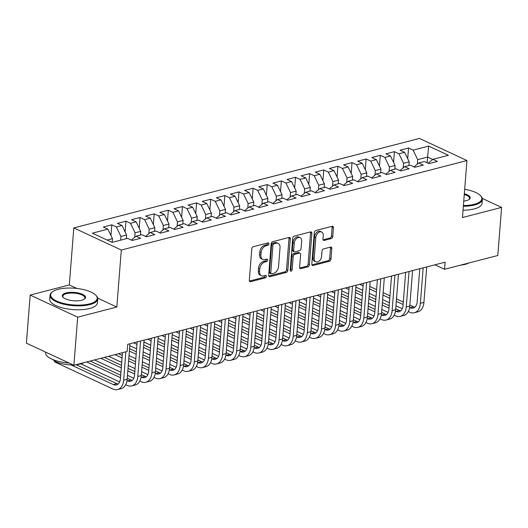<?xml version="1.0" encoding="UTF-8"?>
<svg xmlns="http://www.w3.org/2000/svg" width="528" height="528" viewBox="0 0 528 528"><rect width="100%" height="100%" fill="white"/><g stroke="black" fill="none" stroke-linecap="round" stroke-linejoin="round"><path stroke-width="0.79" d="M268.943 243.87A1.313 0.884 115 0 0 268.528 242.926A1.313 0.884 115 0 0 268.066 242.893L253.328 246.708A1.881 1.267 115 0 0 251.803 248.82L249.328 280.289A1.881 1.267 115 0 0 249.922 281.635A1.881 1.267 115 0 0 250.576 281.681L265.313 277.867A1.313 0.884 115 0 0 266.383 276.388A1.313 0.884 115 0 0 265.967 275.451A1.313 0.884 115 0 0 265.505 275.418L263.597 275.913A6.013 4.046 115 0 1 261.505 275.768A6.013 4.046 115 0 1 259.598 271.465L259.809 268.844A6.013 4.046 115 0 1 264.686 262.099L266.594 261.604A1.313 0.884 115 0 0 267.663 260.126A1.313 0.884 115 0 0 267.247 259.189A1.313 0.884 115 0 0 266.785 259.156L264.878 259.651A6.013 4.046 115 0 1 262.779 259.505A6.013 4.046 115 0 1 260.878 255.202L261.089 252.582A6.013 4.046 115 0 1 265.967 245.837L267.874 245.342A1.313 0.884 115 0 0 268.943 243.87M262.779 259.505L261.499 258.905A6.013 4.046 115 0 1 259.598 254.608L259.802 251.981A6.013 4.046 115 0 1 264.68 245.236L266.587 244.748A1.313 0.884 115 0 0 267.656 243.269A1.313 0.884 115 0 0 267.656 242.999M249.421 281.048L264.033 277.266A1.313 0.884 115 0 0 265.096 275.794A1.313 0.884 115 0 0 265.096 275.524M261.505 275.768L260.218 275.167A6.013 4.046 115 0 1 258.317 270.864L258.522 268.244A6.013 4.046 115 0 1 263.399 261.499L265.307 261.004A1.313 0.884 115 0 0 266.376 259.532A1.313 0.884 115 0 0 266.376 259.261M331.208 238.616A1.881 1.267 115 0 0 332.739 236.511L333.432 227.68A1.881 1.267 115 0 0 332.838 226.34A1.881 1.267 115 0 0 332.178 226.294L315.817 230.531A1.881 1.267 115 0 0 314.292 232.637L311.81 264.112A1.881 1.267 115 0 0 312.404 265.459A1.881 1.267 115 0 0 313.064 265.498L329.426 261.261A1.881 1.267 115 0 0 330.95 259.156L331.795 248.49A1.881 1.267 115 0 0 331.201 247.144A1.881 1.267 115 0 0 330.541 247.097L323.539 248.912A1.881 1.267 115 0 0 322.014 251.018L321.598 256.311A5.029 3.386 115 0 1 315.77 261.829A5.029 3.386 115 0 1 314.18 258.232L315.81 237.514A5.029 3.386 115 0 1 321.638 231.997A5.029 3.386 115 0 1 323.228 235.594L322.958 239.045A1.881 1.267 115 0 0 323.552 240.385A1.881 1.267 115 0 0 324.205 240.431L331.208 238.616L329.927 238.022A1.881 1.267 115 0 0 331.452 235.917L332.145 227.086A1.881 1.267 115 0 0 332.059 226.327M445.104 262.172L127.723 344.348L127.162 351.476L73.894 365.27L77.675 317.176L116.82 307.039L121.308 250.034L466.943 160.538L462.455 217.543L501.6 207.405L497.812 255.499L444.543 269.293L445.104 262.172M290.294 238.854A1.881 1.267 115 0 0 289.7 237.508A1.881 1.267 115 0 0 289.047 237.461L272.679 241.699A1.881 1.267 115 0 0 271.154 243.811L268.673 275.279A1.881 1.267 115 0 0 269.273 276.626A1.881 1.267 115 0 0 269.927 276.672L286.295 272.435A1.881 1.267 115 0 0 287.819 270.323L290.294 238.854L289.007 238.253A1.881 1.267 115 0 0 288.922 237.494M294.248 236.115L310.616 231.878A1.881 1.267 115 0 1 311.269 231.924A1.881 1.267 115 0 1 311.863 233.264L309.388 264.739A1.881 1.267 115 0 1 307.864 266.845L300.854 268.66A1.881 1.267 115 0 1 300.201 268.613A1.881 1.267 115 0 1 299.607 267.274L300.61 254.509A1.881 1.267 115 0 0 300.016 253.163A1.881 1.267 115 0 0 299.363 253.117L294.716 254.324A1.881 1.267 115 0 0 293.192 256.43L292.142 269.716A1.313 0.884 115 0 1 290.618 271.161A1.313 0.884 115 0 1 290.202 270.224L292.723 238.22A1.881 1.267 115 0 1 294.248 236.115M121.308 250.034L73.814 227.931L419.45 138.435L466.943 160.538M110.959 235.554L111.804 224.836L103.33 227.033L107.884 229.152L92.341 233.178L112.108 242.378L127.651 238.352L132.205 240.471L140.686 238.28L136.125 236.155L141.781 234.696L146.335 236.815L154.816 234.617L150.262 232.498L155.912 231.033L160.466 233.158L168.947 230.96L164.393 228.842L170.042 227.377L174.596 229.495L183.077 227.304L178.523 225.179L184.173 223.714L188.727 225.839L197.208 223.641L192.654 221.522L198.304 220.057L202.858 222.176L211.339 219.985L206.785 217.859L212.434 216.401L216.988 218.519L225.469 216.322L220.915 214.203L226.565 212.738L231.119 214.863L239.6 212.665L235.046 210.547L240.695 209.081L245.249 211.2L253.73 209.009L249.176 206.884L254.826 205.418L259.387 207.544L267.861 205.346L263.307 203.227L268.957 201.762L273.517 203.881L281.992 201.689L277.438 199.564L283.087 198.106L287.648 200.224L296.122 198.026L291.568 195.908L297.218 194.443L301.778 196.568L310.253 194.37L305.699 192.251L311.348 190.786L315.909 192.905L324.383 190.714L319.829 188.588L325.479 187.123L330.04 189.248L338.514 187.051L333.96 184.932L339.61 183.467L344.17 185.585L352.645 183.394L348.091 181.269L353.74 179.81L358.301 181.929L366.775 179.731L362.221 177.613L367.871 176.147L372.431 178.273L380.906 176.075L376.352 173.956L382.001 172.491L386.562 174.61L395.036 172.418L390.482 170.293L396.132 168.828L400.693 170.953L409.167 168.755L404.613 166.637L410.263 165.172L414.823 167.29L423.298 165.099L418.744 162.974L424.393 161.515L428.954 163.634L437.428 161.436L432.874 159.317L428.142 163.258M111.804 224.836L116.365 226.954L122.014 225.496L126.588 235.006L126.298 238.702M125.09 231.898L125.935 221.179L117.46 223.37L122.014 225.496M125.935 221.179L130.495 223.298L136.145 221.833L140.719 231.35L140.428 235.046M139.22 228.241L140.065 217.516L131.591 219.714L136.145 221.833M140.065 217.516L144.626 219.641L150.275 218.176L154.849 227.693L154.559 231.383M153.351 224.578L154.196 213.86L145.721 216.058L150.275 218.176M154.196 213.86L158.756 215.978L164.406 214.52L168.98 224.03L168.689 227.726M167.482 220.922L168.326 210.203L159.852 212.395L164.406 214.52M168.326 210.203L172.887 212.322L178.537 210.857L183.11 220.374L182.82 224.07M181.612 217.259L182.457 206.54L173.983 208.738L178.537 210.857M182.457 206.54L187.018 208.659L192.667 207.2L197.241 216.711L196.951 220.407M195.743 213.602L196.588 202.884L188.113 205.075L192.667 207.2M196.588 202.884L201.148 205.003L206.798 203.537L211.372 213.055L211.081 216.751M209.88 209.946L210.718 199.221L202.244 201.419L206.798 203.537M210.718 199.221L215.279 201.346L220.928 199.881L225.502 209.398L225.212 213.088M224.011 206.283L224.849 195.565L216.374 197.762L220.928 199.881M224.849 195.565L229.409 197.683L235.059 196.225L239.633 205.735L239.342 209.431M238.141 202.627L238.979 191.908L230.505 194.099L235.059 196.225M238.979 191.908L243.54 194.027L249.19 192.562L253.763 202.079L253.473 205.775M252.272 198.964L253.11 188.245L244.636 190.443L249.19 192.562M253.11 188.245L257.671 190.364L263.32 188.905L267.894 198.416L267.604 202.112M266.402 195.307L267.241 184.589L258.766 186.78L263.32 188.905M267.241 184.589L271.801 186.707L277.451 185.242L282.025 194.759L281.734 198.455M280.533 191.651L281.371 180.926L272.897 183.124L277.451 185.242M281.371 180.926L285.932 183.051L291.581 181.586L296.155 191.103L295.865 194.792M294.664 187.988L295.508 177.269L287.027 179.467L291.581 181.586M295.508 177.269L300.062 179.388L305.712 177.929L310.286 187.44L309.995 191.136M308.794 184.331L309.639 173.613L301.158 175.804L305.712 177.929M309.639 173.613L314.193 175.732L319.843 174.266L324.416 183.784L324.126 187.48M322.925 180.668L323.77 169.95L315.289 172.148L319.843 174.266M323.77 169.95L328.324 172.075L333.973 170.61L338.547 180.121L338.257 183.817M337.055 177.012L337.9 166.294L329.419 168.485L333.973 170.61M337.9 166.294L342.454 168.412L348.104 166.947L352.678 176.464L352.387 180.16M351.186 173.356L352.031 162.631L343.55 164.828L348.104 166.947M352.031 162.631L356.585 164.756L362.234 163.291L366.808 172.808L366.518 176.497M365.317 169.693L366.161 158.974L357.68 161.172L362.234 163.291M366.161 158.974L370.715 161.093L376.365 159.634L380.939 169.145L380.648 172.841M379.447 166.036L380.292 155.318L371.811 157.509L376.365 159.634M380.292 155.318L384.846 157.436L390.496 155.971L395.069 165.488L394.779 169.184M393.578 162.373L394.423 151.655L385.942 153.853L390.496 155.971M394.423 151.655L398.977 153.78L404.633 152.315L409.2 161.825L408.91 165.521M407.708 158.717L408.553 147.998L400.072 150.19L404.633 152.315M408.553 147.998L413.107 150.117L428.65 146.091L448.417 155.291L432.874 159.317M418.744 162.974L414.011 166.914M427.126 162.782L427.574 157.073L417.681 159.634L417.325 164.155M413.107 150.117L417.681 159.634M428.65 146.091L427.574 157.073L432.703 159.463M404.613 166.637L399.881 170.57M409.2 161.825L403.55 163.291L403.194 167.818M398.977 153.78L403.55 163.291M390.482 170.293L385.75 174.233M395.069 165.488L389.42 166.954L389.063 171.475M384.846 157.436L389.42 166.954M376.352 173.956L371.62 177.89M380.939 169.145L375.289 170.61L374.933 175.131M370.715 161.093L375.289 170.61M362.221 177.613L357.482 181.553M366.808 172.808L361.159 174.266L360.802 178.794M356.585 164.756L361.159 174.266M348.091 181.269L343.352 185.209M352.678 176.464L347.028 177.929L346.672 182.45M342.454 168.412L347.028 177.929M333.96 184.932L329.221 188.866M338.547 180.121L332.897 181.586L332.541 186.113M328.324 172.075L332.897 181.586M319.829 188.588L315.091 192.529M324.416 183.784L318.767 185.249L318.41 189.77M314.193 175.732L318.767 185.249M305.699 192.251L300.96 196.185M310.286 187.44L304.636 188.905L304.28 193.426M300.062 179.388L304.636 188.905M291.568 195.908L286.829 199.848M296.155 191.103L290.506 192.562L290.149 197.089M285.932 183.051L290.506 192.562M277.438 199.564L272.699 203.504M282.025 194.759L276.375 196.225L276.019 200.746M271.801 186.707L276.375 196.225M263.307 203.227L258.568 207.161M267.894 198.416L262.244 199.881L261.888 204.409M257.671 190.364L262.244 199.881M249.176 206.884L244.438 210.824M253.763 202.079L248.114 203.544L247.757 208.065M243.54 194.027L248.114 203.544M235.046 210.547L230.307 214.48M239.633 205.735L233.983 207.2L233.627 211.721M229.409 197.683L233.983 207.2M220.915 214.203L216.176 218.143M225.502 209.398L219.853 210.857L219.496 215.384M215.279 201.346L219.853 210.857M206.785 217.859L202.046 221.8M211.372 213.055L205.722 214.52L205.366 219.041M201.148 205.003L205.722 214.52M192.654 221.522L187.915 225.456M197.241 216.711L191.591 218.176L191.235 222.704M187.018 208.659L191.591 218.176M178.523 225.179L173.785 229.119M183.11 220.374L177.461 221.839L177.104 226.36M172.887 212.322L177.461 221.839M164.393 228.842L159.654 232.775M168.98 224.03L163.33 225.496L162.974 230.017M158.756 215.978L163.33 225.496M150.262 232.498L145.523 236.438M154.849 227.693L149.2 229.152L148.843 233.68M144.626 219.641L149.2 229.152M136.125 236.155L131.393 240.095M140.719 231.35L135.069 232.815L134.713 237.336M130.495 223.298L135.069 232.815M126.588 235.006L120.932 236.471L120.641 240.167M116.365 226.954L120.932 236.471M434.907 264.812L444.543 269.293M501.6 207.405L482.295 198.422M76.903 288.46L69.326 284.935L30.188 295.073L77.675 317.176M30.188 295.073L26.4 343.167L73.894 365.27M69.326 284.935L73.814 227.931M107.884 229.152L112.457 238.669L112.167 242.365M112.457 238.669L107.111 240.055M116.82 307.039L97.68 298.135M268.765 276.038L285.008 271.834A1.881 1.267 115 0 0 286.532 269.729L289.007 238.253M274.012 243.751A1.313 0.884 115 0 0 272.943 245.23L270.772 272.857A1.313 0.884 115 0 0 271.187 273.794A1.313 0.884 115 0 0 271.643 273.827L273.656 273.306A6.013 4.046 115 0 0 278.533 266.561L280.018 247.678A6.013 4.046 115 0 0 278.117 243.375A6.013 4.046 115 0 0 276.019 243.23L274.012 243.751L272.725 243.157A1.313 0.884 115 0 0 271.663 244.629L272.943 245.23M271.187 273.794L269.9 273.2A1.313 0.884 115 0 1 269.485 272.257L271.663 244.629M278.117 243.375L276.837 242.781A6.013 4.046 115 0 0 274.738 242.636L276.019 243.23M272.725 243.157L274.738 242.636M299.699 268.033L306.577 266.251A1.881 1.267 115 0 0 308.101 264.145L310.576 232.67A1.881 1.267 115 0 0 310.49 231.911M300.016 253.163L298.736 252.569A1.881 1.267 115 0 0 298.076 252.523L293.429 253.724A1.881 1.267 115 0 0 291.905 255.829L290.862 269.122L292.142 269.716M290.202 270.389A1.313 0.884 115 0 0 290.862 269.122M301.653 241.263A5.029 3.386 115 0 0 300.062 237.666A5.029 3.386 115 0 0 294.235 243.184L293.66 250.483A1.881 1.267 115 0 0 294.254 251.83A1.881 1.267 115 0 0 294.908 251.876L299.554 250.668A1.881 1.267 115 0 0 301.079 248.563L301.653 241.263M300.062 237.666L298.782 237.072A5.029 3.386 115 0 0 292.948 242.59L294.235 243.184M294.254 251.83L292.967 251.229A1.881 1.267 115 0 1 292.373 249.889L292.948 242.59M323.05 239.804L329.927 238.022M321.638 231.997L320.357 231.396A5.029 3.386 115 0 0 314.523 236.914L315.81 237.514M315.77 261.829L314.483 261.228A5.029 3.386 115 0 1 312.893 257.638L314.523 236.914M311.903 264.871L328.145 260.667A1.881 1.267 115 0 0 329.67 258.555L330.508 247.889A1.881 1.267 115 0 0 330.416 247.13M54.688 360.994L54.622 361.878L112.959 389.03A14.355 9.286 -104.5 0 0 117.605 389.565A14.355 9.286 -104.5 0 0 123.638 380.147L125.869 351.813M117.605 389.565L121.143 388.654A14.355 9.286 -104.5 0 0 127.169 379.236L129.961 343.774M122.47 352.691L120.43 378.655A9.57 6.191 75.5 0 1 116.411 384.932A9.57 6.191 75.5 0 1 113.309 384.575L70.95 364.861M118.067 384.067A9.57 6.191 75.5 0 1 116.84 383.658L76.111 364.703M54.397 360.809L54.622 361.878M125.69 384.721L127.09 385.367A14.355 9.286 -104.5 0 0 131.736 385.909A14.355 9.286 -104.5 0 0 137.768 376.49L140.56 341.029M131.736 385.909L135.274 384.991A14.355 9.286 -104.5 0 0 141.299 375.573L144.091 340.111M137.161 341.906L134.561 374.999A9.57 6.191 75.5 0 1 130.541 381.275A9.57 6.191 75.5 0 1 127.439 380.919L126.991 380.708M132.198 380.404A9.57 6.191 75.5 0 1 130.97 380.002L127.248 378.266M120.701 375.217L90.229 361.04M120.503 377.685L86.698 361.957M80.896 363.871L119.638 381.902M139.821 381.058L141.22 381.711A14.355 9.286 -104.5 0 0 145.867 382.246A14.355 9.286 -104.5 0 0 151.899 372.834L154.691 337.372M145.867 382.246L149.404 381.335A14.355 9.286 -104.5 0 0 155.43 371.917L158.222 336.455M151.292 338.25L148.691 371.336A9.57 6.191 75.5 0 1 144.672 377.619A9.57 6.191 75.5 0 1 141.57 377.256L141.121 377.051M146.329 376.748A9.57 6.191 75.5 0 1 145.101 376.345L141.379 374.609M134.831 371.56L128.02 368.392M121.473 365.343L104.366 357.383M134.633 374.029L127.829 370.861M121.282 367.811L100.828 358.294M94.459 359.944L120.932 372.266M127.479 375.316L133.769 378.246M89.582 303.871A23.351 8.375 4.5 0 0 95.667 295.066A23.351 8.375 4.5 0 0 58.265 289.298A23.351 8.375 4.5 0 0 52.681 291.687A23.351 8.375 4.5 0 0 60.238 302.438A23.351 8.375 4.5 0 0 89.582 303.871M95.667 295.066L96.162 295.568A23.925 8.58 -175.5 0 1 97.733 298.993A23.925 8.58 -175.5 0 1 89.925 304.583A23.925 8.58 -175.5 0 1 63.914 304.253A23.925 8.58 -175.5 0 1 50.028 295.244A23.925 8.58 -175.5 0 1 52.114 292.103L52.681 291.687M81.754 300.227A11.675 4.184 -175.5 0 1 63.05 297.343A11.675 4.184 -175.5 0 1 66.092 292.941A11.675 4.184 -175.5 0 1 80.764 293.654A11.675 4.184 -175.5 0 1 84.546 299.033A11.675 4.184 -175.5 0 1 81.754 300.227M84.242 299.237A11.101 3.98 4.5 0 0 84.949 297.99A11.101 3.98 4.5 0 0 78.507 293.806A11.101 3.98 4.5 0 0 66.436 293.654A11.101 3.98 4.5 0 0 62.812 296.248A11.101 3.98 4.5 0 0 63.32 297.594M83.985 362.657A17.226 6.178 -175.5 0 1 80.599 363.95A17.226 6.178 -175.5 0 1 76.065 364.709M97.733 298.993L97.423 302.914A23.925 8.58 -175.5 0 1 89.615 308.504A23.925 8.58 -175.5 0 1 63.611 308.174A23.925 8.58 -175.5 0 1 49.718 299.158L50.028 295.244M73.036 364.874A17.226 6.178 -175.5 0 1 52.879 359.568M69.148 363.066A23.925 8.58 -175.5 0 1 45.514 352.598L45.553 352.084M463.406 205.531A23.351 8.375 4.5 0 0 474.223 204.277A23.351 8.375 4.5 0 0 480.308 195.472A23.351 8.375 4.5 0 0 464.68 189.301M480.308 195.472L480.803 195.967A23.925 8.58 -175.5 0 1 482.374 199.399A23.925 8.58 -175.5 0 1 474.566 204.989A23.925 8.58 -175.5 0 1 463.346 206.276M464.33 193.736A11.675 4.184 -175.5 0 1 469.187 199.432A11.675 4.184 -175.5 0 1 466.396 200.627A11.675 4.184 -175.5 0 1 463.749 201.102M468.62 263.063A17.226 6.178 -175.5 0 1 465.234 264.35A17.226 6.178 -175.5 0 1 460.7 265.109M482.374 199.399L482.064 203.313A23.925 8.58 -175.5 0 1 474.256 208.903A23.925 8.58 -175.5 0 1 463.036 210.197M468.877 199.637A11.101 3.98 4.5 0 0 469.59 198.389A11.101 3.98 4.5 0 0 464.27 194.502M153.952 377.401L155.351 378.055A14.355 9.286 -104.5 0 0 159.997 378.589A14.355 9.286 -104.5 0 0 166.03 369.171L168.821 333.709M159.997 378.589L163.535 377.672A14.355 9.286 -104.5 0 0 169.561 368.26L172.352 332.798M165.422 334.587L162.822 367.679A9.57 6.191 75.5 0 1 158.803 373.956A9.57 6.191 75.5 0 1 155.701 373.6L155.252 373.388M160.459 373.085A9.57 6.191 75.5 0 1 159.232 372.682L155.509 370.946M148.962 367.904L142.151 364.736M135.604 361.687L128.799 358.519M122.252 355.469L118.496 353.72M148.764 370.372L141.959 367.204M135.412 364.155L128.608 360.987M122.06 357.938L114.959 354.638M108.59 356.288L121.704 362.393M128.251 365.442L135.062 368.61M141.61 371.653L147.899 374.583M168.082 373.745L169.481 374.392A14.355 9.286 -104.5 0 0 174.134 374.933A14.355 9.286 -104.5 0 0 180.16 365.515L182.952 330.053M174.134 374.933L177.665 374.015A14.355 9.286 -104.5 0 0 183.691 364.597L186.483 329.135M179.553 330.931L176.953 364.016A9.57 6.191 75.5 0 1 172.933 370.3A9.57 6.191 75.5 0 1 169.831 369.937L169.382 369.732M174.59 369.428A9.57 6.191 75.5 0 1 173.362 369.026L169.64 367.29M163.093 364.241L156.281 361.073M149.734 358.03L142.93 354.862M136.382 351.813L129.578 348.645M162.895 366.709L156.09 363.541M149.543 360.499L142.738 357.331M136.191 354.281L129.38 351.113M129.03 355.568L135.835 358.736M142.388 361.779L149.193 364.947M155.74 367.996L162.03 370.927M182.213 370.082L183.612 370.735A14.355 9.286 -104.5 0 0 188.265 371.27A14.355 9.286 -104.5 0 0 194.291 361.852L197.083 326.39M188.265 371.27L191.796 370.359A14.355 9.286 -104.5 0 0 197.822 360.941L200.614 325.479M193.684 327.274L191.083 360.36A9.57 6.191 75.5 0 1 187.064 366.637A9.57 6.191 75.5 0 1 183.962 366.28L183.513 366.069M188.72 365.772A9.57 6.191 75.5 0 1 187.493 365.363L183.77 363.634M177.223 360.584L170.412 357.416M163.865 354.367L157.06 351.199M150.513 348.157L143.708 344.989M177.025 363.053L170.221 359.885M163.673 356.836L156.869 353.668M150.322 350.625L143.51 347.457M136.963 344.408L133.584 342.837M129.809 345.695L136.613 348.863M143.161 351.905L149.972 355.073M156.519 358.123L163.324 361.291M169.871 364.34L176.167 367.27M196.343 366.425L197.743 367.072A14.355 9.286 -104.5 0 0 202.396 367.613A14.355 9.286 -104.5 0 0 208.421 358.195L211.213 322.733M202.396 367.613L205.927 366.696A14.355 9.286 -104.5 0 0 211.952 357.278L214.744 321.816M207.814 323.611L205.214 356.704A9.57 6.191 75.5 0 1 201.194 362.98A9.57 6.191 75.5 0 1 198.092 362.624L197.644 362.413M202.851 362.109A9.57 6.191 75.5 0 1 201.623 361.706L197.901 359.971M191.354 356.921L184.543 353.76M177.995 350.711L171.191 347.543M164.644 344.494L157.839 341.326M191.156 359.396L184.351 356.228M177.804 353.179L170.999 350.011M164.452 346.962L157.641 343.794M151.094 340.745L147.715 339.174M143.939 342.032L150.744 345.2M157.291 348.249L164.102 351.417M170.65 354.466L177.454 357.634M184.001 360.677L190.298 363.607M210.474 362.762L211.873 363.416A14.355 9.286 -104.5 0 0 216.526 363.95A14.355 9.286 -104.5 0 0 222.552 354.539L225.344 319.077M216.526 363.95L220.057 363.04A14.355 9.286 -104.5 0 0 226.083 353.621L228.875 318.16M221.905 319.968L219.344 353.041A9.57 6.191 75.5 0 1 215.325 359.324A9.57 6.191 75.5 0 1 212.223 358.961L211.774 358.756M216.982 358.453A9.57 6.191 75.5 0 1 215.754 358.05L212.032 356.314M205.484 353.265L198.673 350.097M192.126 347.048L185.321 343.88M178.774 340.837L171.97 337.669M205.286 355.733L198.482 352.565M191.935 349.516L185.13 346.348M178.583 343.306L171.772 340.138M165.224 337.088L161.845 335.518M158.07 338.375L164.875 341.543M171.422 344.593L178.233 347.754M184.78 350.803L191.585 353.971M198.132 357.02L204.428 359.951M224.605 359.106L226.004 359.759A14.355 9.286 -104.5 0 0 230.657 360.294A14.355 9.286 -104.5 0 0 236.683 350.876L239.474 315.414M230.657 360.294L234.188 359.377A14.355 9.286 -104.5 0 0 240.214 349.965L243.005 314.503M236.075 316.292L233.475 349.384A9.57 6.191 75.5 0 1 229.456 355.661A9.57 6.191 75.5 0 1 226.354 355.304L225.905 355.093M231.112 354.79A9.57 6.191 75.5 0 1 229.885 354.387L226.162 352.651M219.615 349.609L212.804 346.441M206.257 343.391L199.452 340.223M192.905 337.174L186.1 334.006M219.417 352.077L212.612 348.909M206.065 345.86L199.261 342.692M192.713 339.643L185.902 336.475M179.355 333.432L175.976 331.855M172.201 334.712L179.005 337.88M185.552 340.93L192.364 344.098M198.911 347.147L205.715 350.315M212.263 353.357L218.559 356.288M238.735 355.45L240.134 356.096A14.355 9.286 -104.5 0 0 244.787 356.638A14.355 9.286 -104.5 0 0 250.813 347.219L253.605 311.758M244.787 356.638L248.318 355.72A14.355 9.286 -104.5 0 0 254.344 346.302L257.136 310.84M250.206 312.635L247.606 345.728A9.57 6.191 75.5 0 1 243.586 352.004A9.57 6.191 75.5 0 1 240.484 351.641L240.035 351.437M245.243 351.133A9.57 6.191 75.5 0 1 244.015 350.731L240.293 348.995M233.746 345.946L226.934 342.778M220.387 339.735L213.583 336.567M207.035 333.518L200.231 330.35M233.548 348.414L226.743 345.246M220.196 342.203L213.391 339.035M206.844 335.986L200.033 332.818M193.486 329.769L190.106 328.198M186.331 331.056L193.136 334.224M199.683 337.273L206.494 340.441M213.041 343.484L219.846 346.652M226.393 349.701L232.69 352.631M252.866 351.787L254.265 352.44A14.355 9.286 -104.5 0 0 258.918 352.975A14.355 9.286 -104.5 0 0 264.944 343.556L267.736 308.095M258.918 352.975L262.449 352.064A14.355 9.286 -104.5 0 0 268.475 342.646L271.267 307.184M264.337 308.979L261.736 342.065A9.57 6.191 75.5 0 1 257.717 348.341A9.57 6.191 75.5 0 1 254.615 347.985L254.166 347.774M259.373 347.477A9.57 6.191 75.5 0 1 258.146 347.068L254.423 345.338M247.876 342.289L241.065 339.121M234.518 336.072L227.713 332.904M221.166 329.861L214.361 326.693M247.678 344.758L240.874 341.59M234.326 338.54L227.522 335.372M220.975 332.33L214.163 329.162M207.616 326.113L204.237 324.542M200.462 327.4L207.266 330.568M213.814 333.61L220.625 336.778M227.172 339.827L233.977 342.995M240.524 346.045L246.82 348.975M266.996 348.13L268.396 348.777A14.355 9.286 -104.5 0 0 273.049 349.318A14.355 9.286 -104.5 0 0 279.074 339.9L281.866 304.438M273.049 349.318L276.58 348.401A14.355 9.286 -104.5 0 0 282.605 338.983L285.397 303.521M278.467 305.316L275.867 338.408A9.57 6.191 75.5 0 1 271.847 344.685A9.57 6.191 75.5 0 1 268.745 344.329L268.297 344.117M273.504 343.814A9.57 6.191 75.5 0 1 272.283 343.411L268.554 341.675M262.007 338.633L255.202 335.465M248.655 332.416L241.844 329.248M235.297 326.198L228.492 323.03M261.809 341.101L255.004 337.933M248.457 334.884L241.652 331.716M235.105 328.667L228.301 325.499M221.753 322.45L218.368 320.879M214.592 323.737L221.397 326.905M227.944 329.954L234.755 333.122M241.303 336.171L248.107 339.339M254.654 342.382L260.951 345.312M281.127 344.467L282.526 345.121A14.355 9.286 -104.5 0 0 287.179 345.655A14.355 9.286 -104.5 0 0 293.205 336.244L295.997 300.782M287.179 345.655L290.71 344.744A14.355 9.286 -104.5 0 0 296.736 335.326L299.528 299.864M292.598 301.66L289.997 334.745A9.57 6.191 75.5 0 1 285.978 341.029A9.57 6.191 75.5 0 1 282.876 340.666L282.427 340.461M287.635 340.157A9.57 6.191 75.5 0 1 286.414 339.755L282.685 338.019M276.137 334.97L269.333 331.802M262.786 328.753L255.974 325.585M249.427 322.542L242.623 319.374M275.939 337.438L269.135 334.27M262.588 331.221L255.783 328.053M249.236 325.01L242.431 321.842M235.884 318.793L232.498 317.222M228.723 320.08L235.528 323.248M242.075 326.297L248.886 329.465M255.433 332.508L262.238 335.676M268.785 338.725L275.081 341.656M295.258 340.811L296.657 341.464A14.355 9.286 -104.5 0 0 301.31 341.999A14.355 9.286 -104.5 0 0 307.336 332.581L310.127 297.119M301.31 341.999L304.841 341.081A14.355 9.286 -104.5 0 0 310.867 331.67L313.658 296.208M306.728 297.997L304.128 331.089A9.57 6.191 75.5 0 1 300.109 337.366A9.57 6.191 75.5 0 1 297.007 337.009L296.558 336.798M301.772 336.501A9.57 6.191 75.5 0 1 300.544 336.092L296.815 334.356M290.268 331.313L283.463 328.145M276.916 325.096L270.105 321.928M263.558 318.879L256.753 315.711M290.07 333.782L283.265 330.614M276.718 327.565L269.914 324.397M263.366 321.347L256.562 318.179M250.015 315.137L246.635 313.559M242.854 316.417L249.658 319.585M256.205 322.634L263.017 325.802M269.564 328.852L276.368 332.02M282.916 335.069L289.212 337.993M309.388 337.154L310.787 337.801A14.355 9.286 -104.5 0 0 315.44 338.342A14.355 9.286 -104.5 0 0 321.466 328.924L324.258 293.462M315.44 338.342L318.971 337.425A14.355 9.286 -104.5 0 0 324.997 328.007L327.789 292.545M320.866 294.34L318.259 327.433A9.57 6.191 75.5 0 1 314.239 333.709A9.57 6.191 75.5 0 1 311.137 333.346L310.688 333.142M315.902 332.838A9.57 6.191 75.5 0 1 314.675 332.435L310.946 330.7M304.399 327.65L297.594 324.482M291.047 321.44L284.236 318.272M277.688 315.223L270.884 312.055M304.201 330.119L297.396 326.951M290.849 323.908L284.044 320.74M277.497 317.691L270.692 314.523M264.145 311.474L260.766 309.903M256.984 312.761L263.789 315.929M270.343 318.978L277.147 322.146M283.694 325.189L290.499 328.357M297.046 331.406L303.343 334.336M323.525 333.491L324.918 334.145A14.355 9.286 -104.5 0 0 329.571 334.679A14.355 9.286 -104.5 0 0 335.597 325.261L338.389 289.799M329.571 334.679L333.102 333.769A14.355 9.286 -104.5 0 0 339.128 324.35L341.92 288.889M334.95 290.69L332.389 323.77A9.57 6.191 75.5 0 1 328.37 330.046A9.57 6.191 75.5 0 1 325.268 329.69L324.819 329.479M330.033 329.182A9.57 6.191 75.5 0 1 328.805 328.772L325.076 327.043M318.529 323.994L311.725 320.826M305.177 317.777L298.366 314.609M291.819 311.566L285.014 308.398M318.331 326.462L311.527 323.294M304.979 320.245L298.175 317.077M291.628 314.035L284.823 310.867M278.276 307.817L274.897 306.247M271.115 309.104L277.926 312.272M284.473 315.315L291.278 318.483M297.825 321.532L304.63 324.7M311.177 327.749L317.473 330.68M337.656 329.835L339.049 330.482A14.355 9.286 -104.5 0 0 343.702 331.023A14.355 9.286 -104.5 0 0 349.727 321.605L352.519 286.143M343.702 331.023L347.233 330.106A14.355 9.286 -104.5 0 0 353.258 320.687L356.05 285.226M349.127 287.021L346.52 320.113A9.57 6.191 75.5 0 1 342.5 326.39A9.57 6.191 75.5 0 1 339.398 326.033L338.95 325.822M344.164 325.519A9.57 6.191 75.5 0 1 342.936 325.116L339.207 323.38M332.66 320.338L325.855 317.17M319.308 314.12L312.497 310.952M305.95 307.903L299.145 304.735M332.462 322.806L325.657 319.638M319.11 316.589L312.305 313.421M305.758 310.372L298.954 307.204M292.406 304.154L289.027 302.584M285.245 305.441L292.057 308.609M298.604 311.659L305.408 314.827M311.956 317.876L318.76 321.044M325.307 324.086L331.604 327.017M351.787 326.172L353.179 326.825A14.355 9.286 -104.5 0 0 357.832 327.36A14.355 9.286 -104.5 0 0 363.858 317.948L366.65 282.487M357.832 327.36L361.363 326.449A14.355 9.286 -104.5 0 0 367.389 317.031L370.181 281.569M363.257 283.364L360.65 316.45A9.57 6.191 75.5 0 1 356.631 322.733A9.57 6.191 75.5 0 1 353.529 322.37L353.08 322.166M358.294 321.862A9.57 6.191 75.5 0 1 357.067 321.46L353.338 319.724M346.79 316.675L339.986 313.507M333.439 310.457L326.627 307.289M320.08 304.247L313.276 301.079M346.599 319.143L339.788 315.975M333.241 312.926L326.436 309.758M319.889 306.715L313.084 303.547M306.537 300.498L303.158 298.927M299.376 301.785L306.187 304.953M312.734 308.002L319.539 311.17M326.086 314.213L332.891 317.381M339.438 320.43L345.734 323.36M365.917 322.516L367.31 323.169A14.355 9.286 -104.5 0 0 371.963 323.704A14.355 9.286 -104.5 0 0 377.989 314.285L380.78 278.824M371.963 323.704L375.494 322.786A14.355 9.286 -104.5 0 0 381.52 313.375L384.311 277.913M377.388 279.701L374.781 312.794A9.57 6.191 75.5 0 1 370.762 319.07A9.57 6.191 75.5 0 1 367.66 318.714L367.211 318.503M372.425 318.206A9.57 6.191 75.5 0 1 371.197 317.797L367.468 316.061M360.921 313.018L354.116 309.85M347.569 306.801L340.758 303.633M334.211 300.584L327.406 297.416M360.73 315.487L353.918 312.319M347.371 309.269L340.567 306.101M334.019 303.052L327.215 299.884M320.668 296.842L317.288 295.264M313.507 298.122L320.318 301.29M326.865 304.339L333.67 307.507M340.217 310.556L347.021 313.724M353.569 316.774L359.865 319.697M380.048 318.859L381.44 319.506A14.355 9.286 -104.5 0 0 386.093 320.047A14.355 9.286 -104.5 0 0 392.119 310.629L394.911 275.167M386.093 320.047L389.624 319.13A14.355 9.286 -104.5 0 0 395.657 309.712L398.442 274.25M391.519 276.045L388.912 309.137A9.57 6.191 75.5 0 1 384.892 315.414A9.57 6.191 75.5 0 1 381.79 315.051L381.341 314.846M386.555 314.543A9.57 6.191 75.5 0 1 385.328 314.14L381.599 312.404M375.052 309.355L368.247 306.187M361.7 303.145L354.889 299.977M348.341 296.927L341.537 293.759M374.86 311.824L368.049 308.656M361.502 305.613L354.697 302.445M348.15 299.396L341.345 296.228M334.798 293.179L331.419 291.608M327.637 294.466L334.448 297.634M340.996 300.683L347.8 303.851M354.347 306.893L361.152 310.061M367.699 313.111L373.996 316.041M394.178 315.196L395.571 315.85A14.355 9.286 -104.5 0 0 400.224 316.384A14.355 9.286 -104.5 0 0 406.25 306.966L409.042 271.504M400.224 316.384L403.755 315.473A14.355 9.286 -104.5 0 0 409.787 306.055L412.573 270.593M405.649 272.389L403.042 305.474A9.57 6.191 75.5 0 1 399.023 311.751A9.57 6.191 75.5 0 1 395.927 311.395L395.472 311.183M400.686 310.886A9.57 6.191 75.5 0 1 399.458 310.477L395.729 308.748M389.182 305.699L382.378 302.531M375.83 299.482L369.019 296.314M362.472 293.271L355.667 290.103M388.991 308.167L382.18 304.999M375.632 301.95L368.828 298.782M362.281 295.739L355.476 292.571M348.929 289.522L345.55 287.951M341.768 290.809L348.579 293.977M355.126 297.02L361.931 300.188M368.478 303.237L375.283 306.405M381.83 309.454L388.126 312.385M408.309 311.54L409.702 312.187A14.355 9.286 -104.5 0 0 414.355 312.728A14.355 9.286 -104.5 0 0 420.38 303.31L423.172 267.848M414.355 312.728L417.886 311.81A14.355 9.286 -104.5 0 0 423.918 302.392L426.703 266.93M419.78 268.726L417.173 301.818A9.57 6.191 75.5 0 1 413.153 308.095A9.57 6.191 75.5 0 1 410.058 307.738L409.603 307.527M414.817 307.223A9.57 6.191 75.5 0 1 413.589 306.821L409.86 305.085M403.313 302.042L396.508 298.874M389.961 295.825L383.156 292.657M376.609 289.608L369.798 286.44M403.121 304.511L396.31 301.343M389.763 298.294L382.958 295.126M376.411 292.076L369.607 288.908M363.059 285.866L359.68 284.288M355.898 287.146L362.71 290.314M369.257 293.363L376.061 296.531M382.609 299.581L389.413 302.749M395.96 305.791L402.257 308.722M264.68 245.236L265.967 245.837M259.802 251.981L261.089 252.582M259.598 254.608L260.878 255.202M265.307 261.004L266.594 261.604M263.399 261.499L264.686 262.099M258.522 268.244L259.809 268.844M258.317 270.864L259.598 271.465M264.033 277.266L265.313 277.867M249.467 281.16L250.576 281.681M266.587 244.748L267.874 245.342M286.532 269.729L287.819 270.323M285.008 271.834L286.295 272.435M268.811 276.151L269.927 276.672M269.485 272.257L270.772 272.857M310.576 232.67L311.863 233.264M308.101 264.145L309.388 264.739M306.577 266.251L307.864 266.845M299.746 268.145L300.854 268.66M298.076 252.523L299.363 253.117M293.429 253.724L294.716 254.324M291.905 255.829L293.192 256.43M292.373 249.889L293.66 250.483M323.096 239.917L324.205 240.431M312.893 257.638L314.18 258.232M330.508 247.889L331.795 248.49M329.67 258.555L330.95 259.156M328.145 260.667L329.426 261.261M311.949 264.983L313.064 265.498M332.145 227.086L333.432 227.68M331.452 235.917L332.739 236.511M123.638 380.147L127.169 379.236M113.309 384.575L116.84 383.658M137.768 376.49L141.299 375.573M127.439 380.919L130.97 380.002M151.899 372.834L155.43 371.917M141.57 377.256L145.101 376.345M166.03 369.171L169.561 368.26M155.701 373.6L159.232 372.682M180.16 365.515L183.691 364.597M169.831 369.937L173.362 369.026M194.291 361.852L197.822 360.941M183.962 366.28L187.493 365.363M208.421 358.195L211.952 357.278M198.092 362.624L201.623 361.706M222.552 354.539L226.083 353.621M212.223 358.961L215.754 358.05M236.683 350.876L240.214 349.965M226.354 355.304L229.885 354.387M250.813 347.219L254.344 346.302M240.484 351.641L244.015 350.731M264.944 343.556L268.475 342.646M254.615 347.985L258.146 347.068M279.074 339.9L282.605 338.983M268.745 344.329L272.283 343.411M293.205 336.244L296.736 335.326M282.876 340.666L286.414 339.755M307.336 332.581L310.867 331.67M297.007 337.009L300.544 336.092M321.466 328.924L324.997 328.007M311.137 333.346L314.675 332.435M335.597 325.261L339.128 324.35M325.268 329.69L328.805 328.772M349.727 321.605L353.258 320.687M339.398 326.033L342.936 325.116M363.858 317.948L367.389 317.031M353.529 322.37L357.067 321.46M377.989 314.285L381.52 313.375M367.66 318.714L371.197 317.797M392.119 310.629L395.657 309.712M381.79 315.051L385.328 314.14M406.25 306.966L409.787 306.055M395.927 311.395L399.458 310.477M420.38 303.31L423.918 302.392M410.058 307.738L413.589 306.821"/></g></svg>
